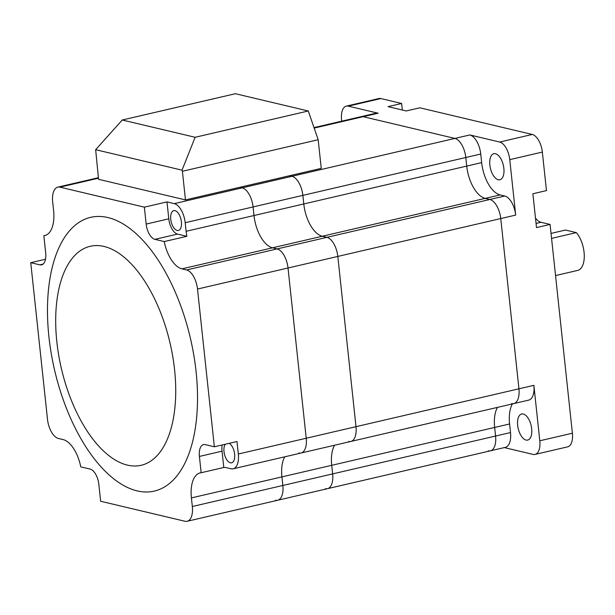 <?xml version="1.0" encoding="UTF-8"?>
<svg xmlns="http://www.w3.org/2000/svg" width="615" height="615" viewBox="0 0 615 615"><rect width="100%" height="100%" fill="white"/><g stroke="black" fill="none" stroke-linecap="round" stroke-linejoin="round"><path stroke-width="0.92" d="M380.885 98.561L348.298 106.134A16.059 7.972 -103.1 0 0 346.337 106.111L378.925 98.538A16.059 7.972 -103.1 0 1 380.885 98.561L401.633 103.481L388.057 106.633L406.277 110.961L419.853 107.802L532.267 134.462A16.059 7.972 -103.1 0 1 542.345 152.074L509.758 159.646A16.059 7.972 -103.1 0 0 499.68 142.034L469.822 134.954L291.948 176.29L289.565 175.721L291.948 176.29A17.397 8.633 76.9 0 1 302.872 195.37L303.787 203.957A29.443 14.614 -103.1 0 0 322.268 236.252L326.888 237.344A17.397 8.633 76.9 0 1 337.812 256.424L356 426.672A17.397 8.633 76.9 0 1 350.827 441.455L513.771 403.594A17.397 8.633 76.9 0 0 518.937 388.803L500.748 218.563A17.397 8.633 76.9 0 0 489.824 199.483L485.204 198.384A29.443 14.614 -103.1 0 1 466.724 166.096L465.809 157.509A17.397 8.633 76.9 0 0 454.885 138.421L363.219 116.689A17.397 8.633 76.9 0 0 361.09 116.658A17.397 8.633 76.9 0 1 363.219 116.689L454.885 138.421A17.397 8.633 76.9 0 1 465.809 157.509L466.724 166.096A29.443 14.614 -103.1 0 0 485.204 198.384L489.824 199.483A17.397 8.633 76.9 0 1 500.748 218.563L518.945 388.811A17.397 8.633 76.9 0 1 513.771 403.594A17.397 8.633 76.9 0 1 511.642 403.571M512.418 403.909A29.443 14.614 -103.1 0 0 509.589 423.981L331.716 465.317A29.443 14.614 -103.1 0 1 334.545 445.245A29.443 14.614 -103.1 0 0 331.716 465.317L332.638 473.904A17.397 8.633 76.9 0 1 327.464 488.687L490.401 450.826A17.397 8.633 76.9 0 0 495.575 436.043L494.652 427.448A29.443 14.614 -103.1 0 1 497.481 407.376A29.443 14.614 -103.1 0 0 494.652 427.448L495.575 436.043A17.397 8.633 76.9 0 1 490.401 450.826A17.397 8.633 76.9 0 1 488.272 450.803M298.913 453.001A17.397 8.633 76.9 0 0 301.043 453.024A17.397 8.633 76.9 0 0 306.216 438.241L288.02 267.994A17.397 8.633 76.9 0 0 277.104 248.914L272.476 247.822A29.443 14.614 -103.1 0 1 254.003 215.527L253.08 206.94A17.397 8.633 76.9 0 0 242.164 187.859L239.781 187.291L242.164 187.859A17.397 8.633 76.9 0 1 253.08 206.94L254.003 215.527A29.443 14.614 -103.1 0 0 272.476 247.822L277.104 248.914A17.397 8.633 76.9 0 1 288.02 267.994L306.216 438.241A17.397 8.633 76.9 0 1 301.043 453.024L233.154 468.807A17.397 8.633 -103.1 0 1 231.025 468.776L226.397 467.684A29.443 14.614 76.9 0 0 223.783 467.477L201.151 472.735A29.443 14.614 -103.1 0 0 200.167 472.897A29.443 14.614 -103.1 0 0 191.411 497.919L281.931 476.886L282.846 485.473L281.931 476.886A29.443 14.614 -103.1 0 1 284.76 456.814A29.443 14.614 -103.1 0 0 281.931 476.886L331.716 465.317L332.638 473.904A17.397 8.633 76.9 0 1 327.464 488.687A17.397 8.633 76.9 0 1 325.335 488.664M174.276 203.634A17.397 8.633 76.9 0 1 185.192 222.715L186.107 231.302A29.443 14.614 -103.1 0 0 186.868 236.306L177.527 234.092A13.914 6.911 76.9 0 1 168.794 218.825L166.98 201.905L174.276 203.634L291.948 176.29A17.397 8.633 76.9 0 1 302.872 195.37L303.787 203.957A29.443 14.614 -103.1 0 0 322.268 236.252L326.888 237.344A17.397 8.633 76.9 0 1 337.812 256.424L356 426.672A17.397 8.633 76.9 0 1 350.827 441.455A17.397 8.633 76.9 0 1 348.697 441.432M327.464 488.687L277.673 500.256A17.397 8.633 76.9 0 0 282.846 485.473A17.397 8.633 76.9 0 1 277.673 500.256A17.397 8.633 76.9 0 1 275.543 500.233M551.57 238.382L576.324 232.624A21.41 10.632 76.9 0 1 584.25 254.933A21.41 10.632 76.9 0 1 577.685 270.416L555.545 275.566M498.242 179.749A13.384 6.642 76.9 0 1 490.063 166.657A13.384 6.642 76.9 0 1 493.822 153.704A13.384 6.642 76.9 0 1 495.459 153.719A13.384 6.642 76.9 0 1 503.647 166.819A13.384 6.642 76.9 0 1 499.88 179.772A13.384 6.642 76.9 0 1 498.242 179.749M526.063 440.063A13.384 6.642 76.9 0 1 517.884 426.971A13.384 6.642 76.9 0 1 521.643 414.01A13.384 6.642 76.9 0 1 523.28 414.033A13.384 6.642 76.9 0 1 531.46 427.125A13.384 6.642 76.9 0 1 527.701 440.086A13.384 6.642 76.9 0 1 526.063 440.063M469.822 134.954A17.397 8.633 76.9 0 1 480.746 154.034L481.66 162.621A29.443 14.614 -103.1 0 0 500.141 194.917L504.761 196.016A17.397 8.633 76.9 0 1 515.685 215.096L509.758 159.646M201.151 472.735L199.406 456.43A13.914 6.911 76.9 0 1 203.55 444.599A13.914 6.911 76.9 0 1 205.249 444.622L214.358 446.782L236.99 441.524L238.328 454.016L533.874 385.336L539.801 440.786A16.059 7.972 -103.1 0 1 535.027 454.431A16.059 7.972 -103.1 0 1 533.059 454.408L504.315 447.589M533.874 385.336L533.874 385.336A17.397 8.633 76.9 0 1 528.708 400.127L513.771 403.594M509.589 423.981L510.512 432.568A17.397 8.633 76.9 0 1 505.338 447.351L490.401 450.826M314.011 127.597L376.026 113.191A17.397 8.633 76.9 0 1 378.156 113.214L348.298 106.134M346.337 106.111A16.059 7.972 -103.1 0 0 341.556 119.756L341.709 121.163M542.345 152.074L546.466 190.604L532.882 193.756L536.503 227.596L550.079 224.444L540.969 222.284A17.397 8.633 76.9 0 1 535.481 218.071M550.079 224.444L572.388 433.214L539.801 440.786M535.027 454.431L567.614 446.859A16.059 7.972 -103.1 0 0 572.388 433.214M402.333 110.024L401.633 103.481M576.324 232.624L565.469 230.048L551.04 233.408M104.027 246.454A112.407 55.804 76.9 0 1 174.583 369.746A112.407 55.804 76.9 0 1 127.397 465.117A112.407 55.804 76.9 0 1 56.841 341.825A112.407 55.804 76.9 0 1 104.027 246.454M107.894 217.549A140.512 69.756 76.9 0 1 196.085 371.66A140.512 69.756 76.9 0 1 137.107 490.878A140.512 69.756 76.9 0 1 48.916 336.759A140.512 69.756 76.9 0 1 107.894 217.549M175.021 210.661A10.171 5.051 -103.1 0 0 173.776 210.645A10.171 5.051 -103.1 0 0 170.924 220.493A10.171 5.051 -103.1 0 0 177.135 230.448A10.171 5.051 -103.1 0 0 178.381 230.464A10.171 5.051 -103.1 0 0 181.24 220.616A10.171 5.051 -103.1 0 0 175.021 210.661M229.149 443.346A10.171 5.051 76.9 0 1 234.607 453.778A10.171 5.051 76.9 0 1 231.632 462.803A10.171 5.051 76.9 0 1 230.387 462.788A10.171 5.051 76.9 0 1 224.613 454.846A10.171 5.051 76.9 0 1 225.275 444.245M45.794 235.23L43.849 235.683L45.702 253.034A13.914 6.911 76.9 0 1 41.566 264.865A13.914 6.911 76.9 0 1 39.86 264.842L30.75 262.682L47.501 419.392A17.397 8.633 76.9 0 0 58.417 438.472L63.045 439.564A29.443 14.614 -103.1 0 1 80.757 466.854L90.105 469.076A13.914 6.911 76.9 0 1 98.838 484.336L100.645 501.256L185.023 521.266A17.397 8.633 76.9 0 0 187.152 521.289A17.397 8.633 76.9 0 0 192.326 506.506L191.411 497.919M186.868 236.306L164.236 241.564A29.443 14.614 -103.1 0 0 181.955 268.855L186.583 269.954A17.397 8.633 76.9 0 1 197.5 289.035L214.358 446.782M164.236 241.564L154.895 239.35A13.914 6.911 76.9 0 1 146.162 224.083L144.356 207.163L59.97 187.152A17.397 8.633 76.9 0 0 57.841 187.129A17.397 8.633 76.9 0 0 52.675 201.912L53.59 210.507A29.443 14.614 -103.1 0 1 44.834 235.522A29.443 14.614 -103.1 0 1 43.849 235.683M233.154 468.807A17.397 8.633 -103.1 0 0 238.328 454.016M166.98 201.905L144.356 207.163M45.518 259.253L30.75 262.682M223.783 467.477L222.038 451.172A13.914 6.911 76.9 0 1 222.223 444.952M95.663 149.691L98.561 179.303L185.469 199.913L321.245 168.364L318.186 139.728L308.284 110.992L195.14 137.283L122.247 120.002L95.663 149.691L182.025 170.171L195.14 137.283M318.186 139.728L182.409 171.278L185.469 199.913M182.409 171.278L182.025 170.171M308.284 110.992L235.399 93.711L122.247 120.002M378.156 113.214L314.173 128.081M480.746 154.034L185.192 222.715M481.66 162.621L186.107 231.302M500.141 194.917L181.955 268.855M504.761 196.016L186.583 269.954M515.685 215.096L197.5 289.035M510.512 432.568L192.326 506.506M532.267 134.462L499.68 142.034M536.057 223.422L540.969 222.284M98.446 178.212L59.97 187.152M43.081 264.089L39.86 264.842M168.794 218.825L146.162 224.083M177.527 234.092L154.895 239.35M222.038 451.172L199.406 456.43M301.043 453.024L350.827 441.455M98.392 177.704L57.841 187.129M277.673 500.256L187.152 521.289"/></g></svg>
